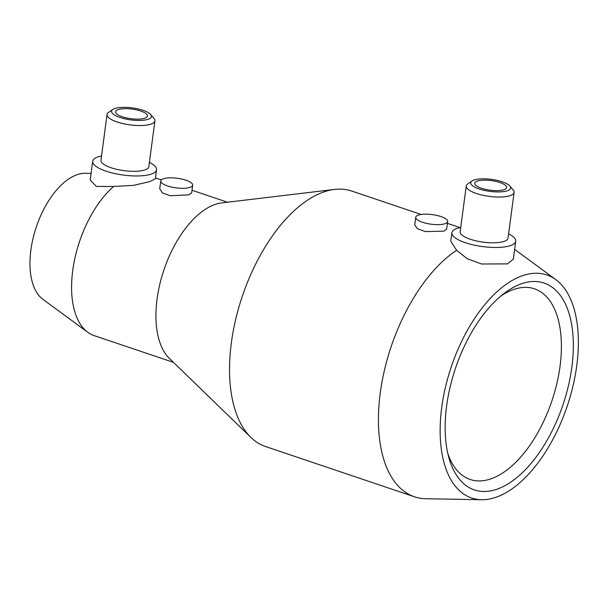 <?xml version="1.0" encoding="UTF-8"?>
<svg xmlns="http://www.w3.org/2000/svg" width="608" height="608" viewBox="0 0 608 608"><rect width="100%" height="100%" fill="white"/><g stroke="black" fill="none" stroke-linecap="round" stroke-linejoin="round"><path stroke-width="0.91" d="M481.574 499.715A117.709 61.21 -71.4 0 1 443.498 396.408A117.709 61.21 -71.4 0 1 524.096 275.188A117.709 61.21 -71.4 0 1 555.834 279.634A117.709 61.21 -71.4 0 1 570.638 395.086A117.709 61.21 -71.4 0 1 494.395 497.777A117.709 61.21 -71.4 0 1 481.574 499.715L425.896 498.735A134.816 70.102 -71.4 0 1 414.481 496.789L265.59 446.546A134.816 70.102 -71.4 0 1 250.891 437.418L169.313 358.355A84.512 43.943 -71.4 0 1 162.412 274.641A84.512 43.943 -71.4 0 1 216.212 204.098A84.512 43.943 -71.4 0 1 221.768 202.897L334.567 189.422A134.816 70.102 -71.4 0 1 351.789 191.072L421.139 214.472M149.393 162.351A32.194 9.667 -172.4 0 1 156.53 169.746L155.314 178.866L149.69 181.655L133.555 185.364L113.62 186.458L96.338 186.436L90.197 179.998L92.705 161.234A32.194 9.667 -172.4 0 1 98.557 156.697A32.194 9.667 -172.4 0 1 101.528 155.96M192.683 185.204L191.642 193.01L188.776 194.841L170.369 195.768L162.389 192.88L159.729 188.754L160.77 180.948A16.097 4.834 -172.4 0 1 163.696 178.676A16.097 4.834 -172.4 0 1 181.876 179.086A16.097 4.834 -172.4 0 1 192.683 185.204A16.097 4.834 -172.4 0 1 189.757 187.469A16.097 4.834 -172.4 0 1 171.578 187.059A16.097 4.834 -172.4 0 1 160.77 180.948M250.891 437.418A134.816 70.102 -71.4 0 1 239.871 303.871A134.816 70.102 -71.4 0 1 325.698 191.338A134.816 70.102 -71.4 0 1 334.567 189.422M508.592 233.844A32.194 9.667 -172.4 0 1 515.721 241.247L513.327 259.206L507.452 263.887L481.536 264.001L467.218 258.704L456.631 250.314L450.771 241.186L451.896 232.727A32.194 9.667 -172.4 0 1 457.756 228.198A32.194 9.667 -172.4 0 1 460.72 227.46M173.455 362.368L94.187 335.624A84.512 43.943 -71.4 0 1 87.757 332.257L42.864 299.303A67.404 35.051 -71.4 0 1 34.39 233.191A67.404 35.051 -71.4 0 1 78.044 174.382A67.404 35.051 -71.4 0 1 85.386 173.272L91.086 173.371M150.685 114.524L154.014 118.461A24.145 7.25 -172.4 0 1 154.926 120.886L148.823 166.645A24.145 7.25 -172.4 0 1 144.43 170.042A24.145 7.25 -172.4 0 1 117.162 169.434A24.145 7.25 -172.4 0 1 100.951 160.261L107.061 114.494A24.145 7.25 -172.4 0 1 108.574 112.396L112.822 109.478A20.125 6.042 -172.4 0 1 115.216 108.391A20.125 6.042 -172.4 0 1 134.839 108.285A20.125 6.042 -172.4 0 1 150.685 114.524A20.125 6.042 -172.4 0 1 147.79 119.381A20.125 6.042 -172.4 0 1 122.132 118.127A20.125 6.042 -172.4 0 1 112.822 109.478M156.53 169.746A32.194 9.667 -172.4 0 1 150.67 174.283A32.194 9.667 -172.4 0 1 114.319 173.462A32.194 9.667 -172.4 0 1 92.705 161.234M154.926 120.886A24.145 7.25 -172.4 0 1 150.533 124.283A24.145 7.25 -172.4 0 1 123.272 123.675A24.145 7.25 -172.4 0 1 107.061 114.494M144.529 118.279A16.097 4.834 -172.4 0 1 126.35 117.876A16.097 4.834 -172.4 0 1 115.543 111.758A16.097 4.834 -172.4 0 1 118.469 109.493A16.097 4.834 -172.4 0 1 136.648 109.896A16.097 4.834 -172.4 0 1 147.455 116.014A16.097 4.834 -172.4 0 1 144.529 118.279M447.655 221.532L446.637 229.178L443.741 231.169L425.402 231.595L417.422 228.73L414.724 224.914L415.743 217.276A16.097 4.834 -172.4 0 1 418.669 215.012A16.097 4.834 -172.4 0 1 436.848 215.414A16.097 4.834 -172.4 0 1 447.655 221.532A16.097 4.834 -172.4 0 1 444.729 223.797A16.097 4.834 -172.4 0 1 426.55 223.394A16.097 4.834 -172.4 0 1 415.743 217.276M509.876 186.025L513.205 189.954A24.145 7.25 -172.4 0 1 514.125 192.379L508.014 238.146A24.145 7.25 -172.4 0 1 503.629 241.543A24.145 7.25 -172.4 0 1 476.36 240.928A24.145 7.25 -172.4 0 1 460.15 231.754L466.252 185.995A24.145 7.25 -172.4 0 1 467.772 183.897L472.013 180.971A20.125 6.042 -172.4 0 1 474.415 179.892A20.125 6.042 -172.4 0 1 494.038 179.786A20.125 6.042 -172.4 0 1 509.876 186.025A20.125 6.042 -172.4 0 1 506.981 190.882A20.125 6.042 -172.4 0 1 481.331 189.628A20.125 6.042 -172.4 0 1 472.013 180.971M515.721 241.247A32.194 9.667 -172.4 0 1 509.869 245.784A32.194 9.667 -172.4 0 1 473.51 244.963A32.194 9.667 -172.4 0 1 451.896 232.727M514.125 192.379A24.145 7.25 -172.4 0 1 509.732 195.784A24.145 7.25 -172.4 0 1 482.463 195.168A24.145 7.25 -172.4 0 1 466.252 185.995M503.728 189.78A16.097 4.834 -172.4 0 1 485.549 189.369A16.097 4.834 -172.4 0 1 474.742 183.251A16.097 4.834 -172.4 0 1 477.668 180.986A16.097 4.834 -172.4 0 1 495.847 181.397A16.097 4.834 -172.4 0 1 506.654 187.515A16.097 4.834 -172.4 0 1 503.728 189.78M500.87 296.035A100.609 52.311 -71.4 0 1 515.022 289.02A100.609 52.311 -71.4 0 1 534.493 288.815A100.609 52.311 -71.4 0 1 556.844 383.58A100.609 52.311 -71.4 0 1 489.63 479.271A100.609 52.311 -71.4 0 1 470.159 479.476A100.609 52.311 -71.4 0 1 447.784 453.363M523.017 283.267A109.159 56.764 -71.4 0 1 571.862 367.118A109.159 56.764 -71.4 0 1 495.474 489.691A109.159 56.764 -71.4 0 1 448.818 457.49A109.159 56.764 -71.4 0 1 504.199 293.375A109.159 56.764 -71.4 0 1 523.017 283.267M414.481 496.789A134.816 70.102 -71.4 0 1 381.528 384.598A134.816 70.102 -71.4 0 1 456.631 250.314M87.757 332.257A84.512 43.943 -71.4 0 1 73.682 264.381A84.512 43.943 -71.4 0 1 113.62 186.458M155.435 177.908L161.348 179.9M192.014 190.243L227.491 202.221M555.834 279.634L514.634 249.386M447.412 223.334L460.051 227.597"/></g></svg>
